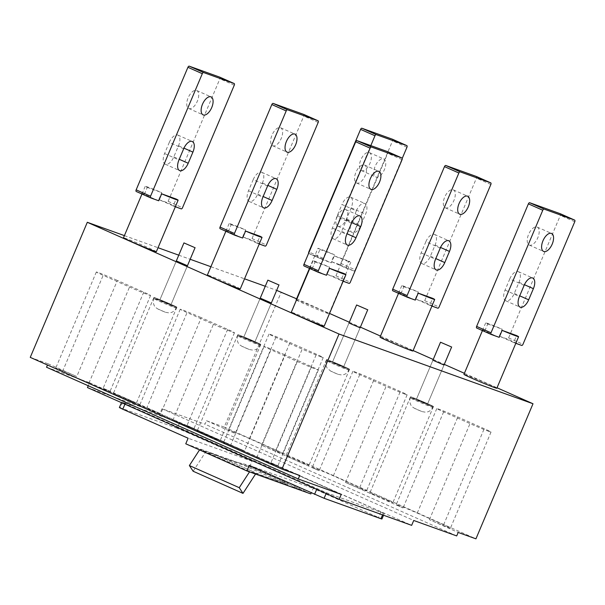 <?xml version="1.0" encoding="UTF-8"?>
<svg xmlns="http://www.w3.org/2000/svg" width="605" height="605" viewBox="0 0 605 605"><rect width="100%" height="100%" fill="white"/><g stroke="black" fill="none" stroke-linecap="round" stroke-linejoin="round"><path stroke-width="0.45" stroke-dasharray="3.02 2.27" d="M417.178 399.542L427.546 404.027L417.178 399.542M431.562 405.932A12.1 0.378 -157.1 0 1 418.947 400.797A12.1 0.378 -157.1 0 1 410.825 396.963A12.1 0.378 -157.1 0 1 412.383 397.417A12.1 0.378 -157.1 0 1 424.99 402.552A12.1 0.378 -157.1 0 1 433.112 406.378A12.1 0.378 -157.1 0 1 431.562 405.932M333.272 362.304L343.64 366.789L333.272 362.304M347.656 368.687A12.1 0.378 -157.1 0 1 335.049 363.552A12.1 0.378 -157.1 0 1 326.919 359.725A12.1 0.378 -157.1 0 1 328.477 360.172A12.1 0.378 -157.1 0 1 341.084 365.307A12.1 0.378 -157.1 0 1 349.214 369.141A12.1 0.378 -157.1 0 1 347.656 368.687M160.605 300.231L170.973 304.716L160.605 300.231M174.989 306.614A12.1 0.378 -157.1 0 1 162.382 301.479A12.1 0.378 -157.1 0 1 154.252 297.652A12.1 0.378 -157.1 0 1 155.81 298.106A12.1 0.378 -157.1 0 1 168.417 303.234A12.1 0.378 -157.1 0 1 176.547 307.068A12.1 0.378 -157.1 0 1 174.989 306.614M244.511 337.469L254.879 341.954L244.511 337.469M258.895 343.859A12.1 0.378 -157.1 0 1 246.288 338.724A12.1 0.378 -157.1 0 1 238.158 334.89A12.1 0.378 -157.1 0 1 239.716 335.344A12.1 0.378 -157.1 0 1 252.323 340.479A12.1 0.378 -157.1 0 1 260.452 344.305A12.1 0.378 -157.1 0 1 258.895 343.859M360.111 327.797L343.64 366.789L360.111 327.797L349.743 323.312M271.35 302.961L254.879 341.954L271.35 302.961L260.982 298.477M187.444 265.724L170.973 304.716L187.444 265.724L177.076 261.239M444.017 365.034L427.546 404.027L444.017 365.034L433.649 360.55M324.167 326.171A17.848 0.56 22.9 0 0 312.18 320.521A17.848 0.56 22.9 0 0 293.584 312.951A17.848 0.56 22.9 0 0 291.285 312.286M326.526 275.26A17.848 0.56 -157.1 0 1 312.142 268.877L315.084 261.912A17.848 0.56 -157.1 0 1 313.05 260.755A17.848 0.56 -157.1 0 1 315.349 261.428A17.848 0.56 -157.1 0 1 329.521 267.107L326.579 274.073A17.848 0.56 -157.1 0 1 340.963 280.455L343.905 273.49M156.362 251.688A17.848 0.56 22.9 0 0 144.376 246.038A17.848 0.56 22.9 0 0 125.779 238.468A17.848 0.56 22.9 0 0 123.48 237.803M158.714 200.777A17.848 0.56 -157.1 0 1 144.33 194.394L147.272 187.429A17.848 0.56 -157.1 0 1 145.245 186.272A17.848 0.56 -157.1 0 1 147.544 186.945A17.848 0.56 -157.1 0 1 161.716 192.624L158.775 199.59A17.848 0.56 -157.1 0 1 173.159 205.972L176.1 199.007M240.261 288.933A17.848 0.56 22.9 0 0 228.274 283.276A17.848 0.56 22.9 0 0 209.678 275.706A17.848 0.56 22.9 0 0 207.386 275.041M242.62 238.022A17.848 0.56 -157.1 0 1 228.236 231.639L231.178 224.674A17.848 0.56 -157.1 0 1 229.151 223.517A17.848 0.56 -157.1 0 1 231.443 224.183A17.848 0.56 -157.1 0 1 245.615 229.862L242.673 236.827A17.848 0.56 -157.1 0 1 257.057 243.21L259.999 236.245M296.427 300.11A17.848 0.56 22.9 0 0 309.73 306.213A17.848 0.56 22.9 0 0 326.73 313.095A17.848 0.56 22.9 0 0 329.029 313.761A17.848 0.56 22.9 0 0 317.035 308.111A17.848 0.56 22.9 0 0 298.439 300.541A17.848 0.56 22.9 0 0 296.148 299.876M348.495 261.572A17.848 0.56 -157.1 0 1 334.323 255.892L331.381 262.85A17.848 0.56 -157.1 0 1 316.997 256.467L319.939 249.502A17.848 0.56 -157.1 0 1 317.912 248.345A17.848 0.56 -157.1 0 1 320.211 249.018A17.848 0.56 -157.1 0 1 334.376 254.697L331.442 261.655A17.848 0.56 -157.1 0 1 345.818 268.045L348.76 261.08A17.848 0.56 -157.1 0 1 350.794 262.237A17.848 0.56 -157.1 0 1 348.495 261.572M496.834 388.244A17.848 0.56 22.9 0 0 484.847 382.594A17.848 0.56 22.9 0 0 466.251 375.024A17.848 0.56 22.9 0 0 463.952 374.359M499.185 337.333A17.848 0.56 -157.1 0 1 484.802 330.95L487.743 323.985A17.848 0.56 -157.1 0 1 485.717 322.828A17.848 0.56 -157.1 0 1 488.016 323.501A17.848 0.56 -157.1 0 1 502.188 329.18L499.246 336.138A17.848 0.56 -157.1 0 1 513.63 342.528L516.572 335.563M412.928 351.006A17.848 0.56 22.9 0 0 400.941 345.349A17.848 0.56 22.9 0 0 382.345 337.779A17.848 0.56 22.9 0 0 380.046 337.114M415.287 300.095A17.848 0.56 -157.1 0 1 400.903 293.712L403.845 286.747A17.848 0.56 -157.1 0 1 401.811 285.59A17.848 0.56 -157.1 0 1 404.11 286.256A17.848 0.56 -157.1 0 1 418.282 291.935L415.34 298.9A17.848 0.56 -157.1 0 1 429.724 305.283L432.666 298.318M311.545 366.63L270.957 462.719A15.125 0.476 -157.1 0 1 277.786 466.047A15.125 0.476 -157.1 0 1 275.835 465.479A15.125 0.476 -157.1 0 1 256.747 457.607L230.376 445.9A15.125 0.476 -157.1 0 1 223.548 442.573A15.125 0.476 -157.1 0 1 244.586 451.012L285.174 354.923L311.545 366.63A15.125 0.476 -157.1 0 1 318.374 369.957A15.125 0.476 -157.1 0 1 316.423 369.39A15.125 0.476 -157.1 0 1 297.335 361.518L270.964 349.811A15.125 0.476 -157.1 0 1 264.135 346.483A15.125 0.476 -157.1 0 1 285.174 354.923M227.646 329.385L187.051 425.474A15.125 0.476 -157.1 0 1 193.88 428.809A15.125 0.476 -157.1 0 1 191.936 428.242A15.125 0.476 -157.1 0 1 172.841 420.369L146.47 408.662A15.125 0.476 -157.1 0 1 139.642 405.327A15.125 0.476 -157.1 0 1 160.68 413.767L201.276 317.678L227.646 329.385A15.125 0.476 -157.1 0 1 234.468 332.72A15.125 0.476 -157.1 0 1 232.524 332.153A15.125 0.476 -157.1 0 1 213.429 324.28L187.058 312.573A15.125 0.476 -157.1 0 1 180.237 309.238A15.125 0.476 -157.1 0 1 201.276 317.678M143.74 292.147L103.153 388.236A15.125 0.476 -157.1 0 1 109.974 391.564A15.125 0.476 -157.1 0 1 108.03 390.996A15.125 0.476 -157.1 0 1 88.943 383.124L62.572 371.417A15.125 0.476 -157.1 0 1 55.743 368.09A15.125 0.476 -157.1 0 1 76.782 376.529L117.37 280.44L143.74 292.147A15.125 0.476 -157.1 0 1 150.569 295.474A15.125 0.476 -157.1 0 1 148.618 294.907A15.125 0.476 -157.1 0 1 129.53 287.035L103.16 275.328A15.125 0.476 -157.1 0 1 96.331 272A15.125 0.476 -157.1 0 1 117.37 280.44M114.92 394.059A12.478 0.393 -157.1 0 1 127.927 399.353A12.478 0.393 -157.1 0 1 136.306 403.301A12.478 0.393 -157.1 0 1 134.703 402.839A12.478 0.393 -157.1 0 1 121.696 397.545A12.478 0.393 -157.1 0 1 113.317 393.59A12.478 0.393 -157.1 0 1 114.92 394.059M155.515 297.97A12.478 0.393 -157.1 0 1 168.515 303.264A12.478 0.393 -157.1 0 1 176.894 307.211A12.478 0.393 -157.1 0 1 175.291 306.75A12.478 0.393 -157.1 0 1 162.291 301.456A12.478 0.393 -157.1 0 1 153.904 297.501A12.478 0.393 -157.1 0 1 155.515 297.97M198.826 431.297A12.478 0.393 -157.1 0 1 211.826 436.591A12.478 0.393 -157.1 0 1 220.212 440.546A12.478 0.393 -157.1 0 1 218.602 440.077A12.478 0.393 -157.1 0 1 205.602 434.783A12.478 0.393 -157.1 0 1 197.222 430.836A12.478 0.393 -157.1 0 1 198.826 431.297M239.414 335.208A12.478 0.393 -157.1 0 1 252.414 340.502A12.478 0.393 -157.1 0 1 260.8 344.457A12.478 0.393 -157.1 0 1 259.19 343.988A12.478 0.393 -157.1 0 1 246.19 338.694A12.478 0.393 -157.1 0 1 237.81 334.746A12.478 0.393 -157.1 0 1 239.414 335.208M371.493 493.37A12.478 0.393 -157.1 0 1 384.493 498.664A12.478 0.393 -157.1 0 1 392.872 502.619A12.478 0.393 -157.1 0 1 391.269 502.15A12.478 0.393 -157.1 0 1 378.269 496.856A12.478 0.393 -157.1 0 1 369.882 492.909A12.478 0.393 -157.1 0 1 371.493 493.37M412.081 397.281A12.478 0.393 -157.1 0 1 425.081 402.575A12.478 0.393 -157.1 0 1 433.467 406.53A12.478 0.393 -157.1 0 1 431.857 406.061A12.478 0.393 -157.1 0 1 418.857 400.767A12.478 0.393 -157.1 0 1 410.477 396.82A12.478 0.393 -157.1 0 1 412.081 397.281M287.587 456.132A12.478 0.393 -157.1 0 1 300.587 461.426A12.478 0.393 -157.1 0 1 308.974 465.374A12.478 0.393 -157.1 0 1 307.363 464.912A12.478 0.393 -157.1 0 1 294.363 459.618A12.478 0.393 -157.1 0 1 285.983 455.663A12.478 0.393 -157.1 0 1 287.587 456.132M328.175 360.043A12.478 0.393 -157.1 0 1 341.182 365.337A12.478 0.393 -157.1 0 1 349.561 369.284A12.478 0.393 -157.1 0 1 347.958 368.823A12.478 0.393 -157.1 0 1 334.951 363.529A12.478 0.393 -157.1 0 1 326.571 359.574A12.478 0.393 -157.1 0 1 328.175 360.043M87.475 387.571L159.947 413.623L162.011 408.753L204.997 424.203L206.471 420.725L235.232 433.49A15.125 0.476 -157.1 0 1 228.41 430.163A15.125 0.476 -157.1 0 1 249.449 438.602L275.82 450.309A15.125 0.476 -157.1 0 1 282.641 453.637A15.125 0.476 -157.1 0 1 280.697 453.069A15.125 0.476 -157.1 0 1 261.602 445.197L319.137 470.735A15.125 0.476 -157.1 0 1 312.309 467.4A15.125 0.476 -157.1 0 1 333.347 475.84L359.718 487.547A15.125 0.476 -157.1 0 1 366.547 490.882A15.125 0.476 -157.1 0 1 364.596 490.315A15.125 0.476 -157.1 0 1 345.508 482.442L403.043 507.973A15.125 0.476 -157.1 0 1 396.214 504.646A15.125 0.476 -157.1 0 1 417.253 513.085L443.624 524.792A15.125 0.476 -157.1 0 1 450.453 528.12A15.125 0.476 -157.1 0 1 448.502 527.552A15.125 0.476 -157.1 0 1 429.414 519.68L458.174 532.445M489.09 431.463A15.125 0.476 -157.1 0 1 470.002 423.591L443.631 411.884A15.125 0.476 -157.1 0 1 436.802 408.556A15.125 0.476 -157.1 0 1 457.841 416.996L484.212 428.703A15.125 0.476 -157.1 0 1 491.041 432.03A15.125 0.476 -157.1 0 1 489.09 431.463M405.191 394.226A15.125 0.476 -157.1 0 1 386.096 386.353L359.725 374.646A15.125 0.476 -157.1 0 1 352.904 371.311A15.125 0.476 -157.1 0 1 373.935 379.751L400.306 391.458A15.125 0.476 -157.1 0 1 407.135 394.793A15.125 0.476 -157.1 0 1 405.191 394.226M321.285 356.98A15.125 0.476 -157.1 0 1 302.197 349.108L275.827 337.401A15.125 0.476 -157.1 0 1 268.998 334.073A15.125 0.476 -157.1 0 1 290.037 342.513L316.407 354.22A15.125 0.476 -157.1 0 1 323.236 357.547A15.125 0.476 -157.1 0 1 321.285 356.98M337.091 216.893A9.831 4.901 -66.1 0 1 345.538 209.504A9.831 4.901 -66.1 0 1 345.705 209.572A9.831 4.901 -66.1 0 1 346.332 220.212L341.628 231.36A9.831 4.901 -66.1 0 1 333.015 238.68A9.831 4.901 -66.1 0 1 332.387 228.032L337.091 216.893L351.475 223.275M364.361 164.938A9.831 4.901 -66.1 0 1 364.528 165.006A9.831 4.901 -66.1 0 1 365.087 175.813A9.831 4.901 -66.1 0 1 356.716 183.043A9.831 4.901 -66.1 0 1 356.549 182.975A9.831 4.901 -66.1 0 1 355.99 172.168A9.831 4.901 -66.1 0 1 364.361 164.938M169.287 142.409A9.831 4.901 -66.1 0 1 177.734 135.021A9.831 4.901 -66.1 0 1 177.893 135.089A9.831 4.901 -66.1 0 1 178.528 145.729L173.816 156.876A9.831 4.901 -66.1 0 1 165.21 164.197A9.831 4.901 -66.1 0 1 164.583 153.549L169.287 142.409L183.67 148.792M196.557 90.455A9.831 4.901 -66.1 0 1 196.716 90.523A9.831 4.901 -66.1 0 1 197.283 101.33A9.831 4.901 -66.1 0 1 188.904 108.56A9.831 4.901 -66.1 0 1 188.745 108.492A9.831 4.901 -66.1 0 1 188.185 97.685A9.831 4.901 -66.1 0 1 196.557 90.455M253.192 179.655A9.831 4.901 -66.1 0 1 261.632 172.259A9.831 4.901 -66.1 0 1 261.799 172.327A9.831 4.901 -66.1 0 1 262.426 182.975L257.722 194.114A9.831 4.901 -66.1 0 1 249.116 201.442A9.831 4.901 -66.1 0 1 248.481 190.794L253.192 179.655L267.576 186.037M280.455 127.7A9.831 4.901 -66.1 0 1 280.622 127.768A9.831 4.901 -66.1 0 1 281.181 138.575A9.831 4.901 -66.1 0 1 272.81 145.805A9.831 4.901 -66.1 0 1 272.643 145.737A9.831 4.901 -66.1 0 1 272.084 134.93A9.831 4.901 -66.1 0 1 280.455 127.7M356.337 210.865A9.831 4.901 -66.1 0 1 364.777 203.477A9.831 4.901 -66.1 0 1 364.944 203.545A9.831 4.901 -66.1 0 1 365.571 214.193L360.867 225.332A9.831 4.901 -66.1 0 1 352.261 232.653A9.831 4.901 -66.1 0 1 351.634 222.012L356.337 210.865L341.954 204.482A9.831 4.901 -66.1 0 1 350.393 197.094A9.831 4.901 -66.1 0 1 350.56 197.162A9.831 4.901 -66.1 0 1 351.187 207.802L346.483 218.942A9.831 4.901 -66.1 0 1 337.877 226.27A9.831 4.901 -66.1 0 1 337.25 215.622L341.954 204.482M383.6 158.911A9.831 4.901 -66.1 0 1 383.767 158.979A9.831 4.901 -66.1 0 1 384.326 169.793A9.831 4.901 -66.1 0 1 375.955 177.015A9.831 4.901 -66.1 0 1 375.788 176.955A9.831 4.901 -66.1 0 1 375.229 166.141A9.831 4.901 -66.1 0 1 383.6 158.911M369.216 152.528A9.831 4.901 -66.1 0 1 369.383 152.596A9.831 4.901 -66.1 0 1 369.942 163.403A9.831 4.901 -66.1 0 1 361.571 170.633A9.831 4.901 -66.1 0 1 361.404 170.565A9.831 4.901 -66.1 0 1 360.845 159.758A9.831 4.901 -66.1 0 1 369.216 152.528M509.758 278.965A9.831 4.901 -66.1 0 1 518.205 271.577A9.831 4.901 -66.1 0 1 518.364 271.645A9.831 4.901 -66.1 0 1 518.999 282.285L514.288 293.425A9.831 4.901 -66.1 0 1 505.682 300.753A9.831 4.901 -66.1 0 1 505.054 290.105L509.758 278.965L524.142 285.348M537.028 227.011A9.831 4.901 -66.1 0 1 537.187 227.079A9.831 4.901 -66.1 0 1 537.754 237.886A9.831 4.901 -66.1 0 1 529.375 245.116A9.831 4.901 -66.1 0 1 529.216 245.048A9.831 4.901 -66.1 0 1 528.657 234.241A9.831 4.901 -66.1 0 1 537.028 227.011M425.859 241.728A9.831 4.901 -66.1 0 1 434.299 234.332A9.831 4.901 -66.1 0 1 434.466 234.4A9.831 4.901 -66.1 0 1 435.093 245.048L430.389 256.187A9.831 4.901 -66.1 0 1 421.783 263.515A9.831 4.901 -66.1 0 1 421.148 252.867L425.859 241.728L440.243 248.11M453.122 189.773A9.831 4.901 -66.1 0 1 453.289 189.834A9.831 4.901 -66.1 0 1 453.848 200.648A9.831 4.901 -66.1 0 1 445.477 207.878A9.831 4.901 -66.1 0 1 445.31 207.81A9.831 4.901 -66.1 0 1 444.751 196.996A9.831 4.901 -66.1 0 1 453.122 189.773M296.594 298.817L329.543 313.443M349.327 322.223L360.391 327.139M380.492 336.062L413.124 350.545M433.233 359.468L444.289 364.376M464.398 373.3L497.03 387.782M124.396 235.625L158.041 247.717M178.77 255.174L190.167 259.273M210.895 266.722L244.541 278.814M265.262 286.263L276.666 290.37M46.54 367.243L89.532 382.693L88.239 385.748M30.25 357.373L48.014 363.764L47.477 365.019M206.471 420.725L224.236 427.107L281.295 292.026M224.236 427.107L475.938 538.836M456.707 535.932L204.997 424.203M162.011 408.753L413.722 520.474M159.947 413.623L411.657 525.352M179.541 422.714L380.87 511.769L383.305 513.153L326.466 492.72L125.137 403.656L122.702 402.28L179.541 422.714L177.189 428.28L186.733 432.22L189.093 426.646M89.532 382.693L341.243 494.421M48.014 363.764L76.782 376.529M270.957 462.719L299.725 475.485M187.051 425.474L244.586 451.012M103.153 388.236L160.68 413.767M315.084 261.912L329.521 267.107M326.579 274.073L334.633 276.969A1.512 0.756 113.9 0 0 335.934 275.827L387.699 153.277A1.512 0.756 113.9 0 0 387.631 151.651M304.081 265.981L312.142 268.877M340.963 280.455L343.148 281.242M147.272 187.429L161.716 192.624M158.775 199.59L166.829 202.486A1.512 0.756 113.9 0 0 168.129 201.344L219.895 78.794A1.512 0.756 113.9 0 0 219.819 77.168M136.276 191.498L144.33 194.394M173.159 205.972L175.344 206.759M231.178 224.674L245.615 229.862M242.673 236.827L250.735 239.724A1.512 0.756 113.9 0 0 252.035 238.589L303.801 116.039A1.512 0.756 113.9 0 0 303.725 114.413M220.182 228.743L228.236 231.639M257.057 243.21L259.243 243.996M319.939 249.502L334.376 254.697M331.442 261.655L339.496 264.551A1.512 0.756 113.9 0 0 340.796 263.417L392.562 140.867A1.512 0.756 113.9 0 0 392.486 139.241M308.656 253.223A1.512 0.756 113.9 0 0 308.913 253.563L316.997 256.467M370.812 145.601L323.206 258.305A1.512 0.756 113.9 0 0 323.297 259.946L308.913 253.563A1.512 0.756 113.9 0 0 308.943 253.571L323.327 259.953L331.381 262.85M345.818 268.045L353.88 270.942L339.496 264.551M340.796 263.417L355.18 269.8A1.512 0.756 -66.1 0 1 353.88 270.942M355.18 269.8L402.249 158.366M334.323 255.892L348.76 261.08M487.743 323.985L502.188 329.18M499.246 336.138L507.3 339.034A1.512 0.756 113.9 0 0 508.601 337.9L560.366 215.35A1.512 0.756 113.9 0 0 560.29 213.724M476.748 328.054L484.802 330.95M513.63 342.528L515.815 343.315M403.845 286.747L418.282 291.935M415.34 298.9L423.402 301.797A1.512 0.756 113.9 0 0 424.695 300.662L476.46 178.112A1.512 0.756 113.9 0 0 476.392 176.486M392.842 290.816L400.903 293.712M429.724 305.283L431.909 306.07M381.929 519.007L313.193 488.348L311.273 492.893M185.758 443.798L249.706 466.788L310.834 493.922M249.706 466.788L252.058 461.214L186.733 432.22M122.702 402.28L120.35 407.846L177.189 428.28M120.35 407.846L119.374 407.566M249.237 465.358L313.193 488.348M252.058 461.214L188.11 438.224M209.3 453.001L244.609 465.691L287.753 484.839L252.451 472.15L252.86 471.522A756.091 376.718 -66.1 0 0 253.82 471.953A756.091 376.718 -66.1 0 0 288.343 483.448L245.191 464.292A756.091 376.718 -66.1 0 1 210.669 452.805A756.091 376.718 -66.1 0 1 209.708 452.374L209.3 453.001L199.907 449.333L249.767 471.469L255.809 473.639L252.451 472.15M291.935 486.443L303.43 491.131L291.935 486.443L292.586 484.915L304.081 489.604L292.586 484.915M303.43 491.131L304.081 489.604M298.53 489.369L299.173 487.842M297.486 486.677L296.836 488.205M287.753 484.839L288.343 483.448M244.609 465.691L245.191 464.292M209.708 452.374L252.86 471.522M199.907 449.333L199.529 449.908M249.51 471.87L249.767 471.469M193.139 471.242L205.95 451.511M255.809 473.639L255.544 474.04M431.161 406.863A12.1 0.378 22.9 0 0 432.719 407.316A12.1 0.378 22.9 0 0 424.597 403.482A12.1 0.378 22.9 0 0 411.99 398.347A12.1 0.378 22.9 0 0 410.432 397.901A12.1 0.378 22.9 0 0 418.554 401.728A12.1 0.378 22.9 0 0 431.161 406.863M421.64 411.445L415.242 408.609L421.64 411.445M347.262 369.617A12.1 0.378 22.9 0 0 348.82 370.071A12.1 0.378 22.9 0 0 340.691 366.244A12.1 0.378 22.9 0 0 328.084 361.109A12.1 0.378 22.9 0 0 326.526 360.656A12.1 0.378 22.9 0 0 334.656 364.49A12.1 0.378 22.9 0 0 347.262 369.617M337.734 374.208L331.336 371.364L337.734 374.208M174.595 307.544A12.1 0.378 22.9 0 0 176.153 307.998A12.1 0.378 22.9 0 0 168.024 304.171A12.1 0.378 22.9 0 0 155.417 299.036A12.1 0.378 22.9 0 0 153.859 298.583A12.1 0.378 22.9 0 0 161.989 302.417A12.1 0.378 22.9 0 0 174.595 307.544M165.074 312.135L158.669 309.291L165.074 312.135M258.501 344.789A12.1 0.378 22.9 0 0 260.059 345.243A12.1 0.378 22.9 0 0 251.93 341.409A12.1 0.378 22.9 0 0 239.323 336.274A12.1 0.378 22.9 0 0 237.765 335.828A12.1 0.378 22.9 0 0 245.895 339.655A12.1 0.378 22.9 0 0 258.501 344.789M248.973 349.38L242.575 346.536L248.973 349.38M256.747 457.607L297.335 361.518M172.841 420.369L213.429 324.28M88.943 383.124L129.53 287.035M429.414 519.68L470.002 423.591M345.508 482.442L386.096 386.353M261.602 445.197L302.197 349.108M359.725 374.646L319.137 470.735M443.631 411.884L403.043 507.973M275.827 337.401L235.232 433.49M349.017 283.352L334.633 276.969M181.213 208.869L166.829 202.486M265.119 246.106L250.735 239.724M521.684 345.425L507.3 339.034M437.786 308.179L423.402 301.797M380.87 511.769L378.518 517.343M124.917 404.193L125.137 403.656M316.695 489.316L316.914 488.78M326.133 493.506L326.466 492.72M383.305 513.153L382.572 514.893M62.572 371.417L103.16 275.328M230.376 445.9L270.964 349.811M146.47 408.662L187.058 312.573M443.624 524.792L484.212 428.703M417.253 513.085L457.841 416.996M359.718 487.547L400.306 391.458M333.347 475.84L373.935 379.751M275.82 450.309L316.407 354.22M249.449 438.602L290.037 342.513M335.934 275.827L350.318 282.21M402.083 159.667L387.699 153.277M346.332 220.212L351.77 222.625M332.387 228.032L346.771 234.422M341.628 231.36L347.051 233.764M168.129 201.344L182.513 207.727M234.279 85.184L219.895 78.794M178.528 145.729L183.958 148.142M164.583 153.549L178.967 159.939M173.816 156.876L179.239 159.281M252.035 238.589L266.412 244.972M318.185 122.422L303.801 116.039M262.426 182.975L267.864 185.387M248.481 190.794L262.865 197.177M257.722 194.114L263.145 196.519M323.206 258.305L309.14 252.066M406.946 147.257L392.562 140.867M351.187 207.802L365.571 214.193M337.25 215.622L351.634 222.012M346.483 218.942L360.867 225.332M508.601 337.9L522.985 344.283M574.75 221.74L560.366 215.35M518.999 282.285L524.429 284.698M505.054 290.105L519.438 296.495M514.288 293.425L519.718 295.837M424.695 300.662L439.079 307.045M490.844 184.495L476.46 178.112M435.093 245.048L440.531 247.46M421.148 252.867L435.532 259.25M430.389 256.187L435.812 258.592M433.112 406.378L432.719 407.316C431.327 410.281 429.005 411.914 425.746 412.232L422.048 411.612L415.075 408.685L412.285 406.87C411.4 406.893 408.481 400.964 410.432 397.901L410.825 396.963M432.87 360.323L416.399 399.315L432.87 360.323M349.214 369.141L348.82 370.071C347.429 373.035 345.1 374.676 341.84 374.987L338.142 374.374L331.169 371.44L327.245 368.271C325.702 365.503 325.46 362.97 326.526 360.656L326.919 359.725M348.964 323.085L332.493 362.077L348.964 323.085M176.547 307.068L176.153 307.998C174.762 310.962 172.433 312.603 169.173 312.914L165.483 312.301L158.502 309.367L155.712 307.552C154.835 307.574 151.915 301.645 153.859 298.583L154.252 297.652M176.297 261.012L159.826 300.004L176.297 261.012M260.452 344.305L260.059 345.243C258.668 348.208 256.338 349.841 253.079 350.159L249.381 349.539L242.408 346.612L239.618 344.797C238.733 344.82 235.814 338.891 237.765 335.828L238.158 334.89M260.203 298.25L243.732 337.25L260.203 298.25M309.775 268.507L313.05 260.755M141.971 194.023L145.245 186.272M225.877 231.269L229.151 223.517M309.457 268.37L317.912 248.345M482.442 330.58L485.717 322.828M398.536 293.342L401.811 285.59M176.894 307.211L136.306 403.301M260.8 344.457L220.212 440.546M433.467 406.53L392.872 502.619M349.561 369.284L308.974 465.374M364.528 165.006L378.911 171.389M196.716 90.523L211.1 96.906M280.622 127.768L295.006 134.151M369.383 152.596L383.767 158.979M537.187 227.079L551.571 233.462M453.289 189.834L467.673 196.224M329.029 313.761L350.794 262.237M121.726 401.992L121.446 402.65M384.281 513.441L383.525 515.233M96.331 272L55.743 368.09M318.374 369.957L277.786 466.047M264.135 346.483L223.548 442.573M234.468 332.72L193.88 428.809M180.237 309.238L139.642 405.327M150.569 295.474L109.974 391.564M153.904 297.501L113.317 393.59M237.81 334.746L197.222 430.836M410.477 396.82L369.882 492.909M326.571 359.574L285.983 455.663M491.041 432.03L450.453 528.12M436.802 408.556L396.214 504.646M407.135 394.793L366.547 490.882M352.904 371.311L312.309 467.4M323.236 357.547L282.641 453.637M268.998 334.073L228.41 430.163M345.705 209.572L360.081 215.955M333.015 238.68L347.399 245.063M356.549 182.975L370.933 189.365M177.893 135.089L192.277 141.472M165.21 164.197L179.594 170.58M188.745 108.492L203.129 114.882M261.799 172.327L276.183 178.709M249.116 201.442L263.5 207.825M272.643 145.737L287.027 152.12M350.56 197.162L364.944 203.545M337.877 226.27L352.261 232.653M361.404 170.565L375.788 176.955M518.364 271.645L532.748 278.028M505.682 300.753L520.066 307.136M529.216 245.048L543.6 251.438M434.466 234.4L448.849 240.782M421.783 263.515L436.167 269.898M445.31 207.81L459.694 214.193M210.669 452.805L253.82 471.953"/><path stroke-width="0.91" d="M450.884 346.703L440.516 342.226L450.884 346.703M366.978 309.465L356.61 304.98L366.978 309.465M194.311 247.392L183.943 242.907L194.311 247.392M278.217 284.63L267.849 280.153L278.217 284.63M349.743 323.312L360.111 327.797L367.757 309.692M260.982 298.477L271.35 302.961L278.996 284.857M177.076 261.239L187.444 265.724L195.09 247.619M433.649 360.55L444.017 365.034L451.663 346.93M309.775 268.507L291.285 312.286A17.848 0.56 22.9 0 0 303.271 317.935A17.848 0.56 22.9 0 0 321.868 325.505A17.848 0.56 22.9 0 0 324.167 326.171L345.931 274.647A17.848 0.56 -157.1 0 1 343.632 273.982A17.848 0.56 -157.1 0 1 329.46 268.302L326.526 275.26L318.464 272.363A1.512 0.756 113.9 0 0 318.464 272.363L304.058 265.973A1.512 0.756 113.9 0 0 304.081 265.981L318.411 272.341M141.971 194.023L123.48 237.803A17.848 0.56 22.9 0 0 135.467 243.452A17.848 0.56 22.9 0 0 154.063 251.022A17.848 0.56 22.9 0 0 156.362 251.688L178.127 200.164A17.848 0.56 -157.1 0 1 175.828 199.499A17.848 0.56 -157.1 0 1 161.656 193.819L158.714 200.777L150.66 197.88A1.512 0.756 113.9 0 0 150.66 197.88L136.254 191.49A1.512 0.756 113.9 0 0 136.276 191.498L150.607 197.858M225.877 231.269L207.386 275.041A17.848 0.56 22.9 0 0 219.373 280.697A17.848 0.56 22.9 0 0 237.969 288.267A17.848 0.56 22.9 0 0 240.261 288.933L262.033 237.41A17.848 0.56 -157.1 0 1 259.734 236.737A17.848 0.56 -157.1 0 1 245.562 231.057L242.62 238.022L234.559 235.126A1.512 0.756 113.9 0 0 234.559 235.126L220.152 228.728A1.512 0.756 113.9 0 0 220.182 228.743L234.513 235.103M309.457 268.37L296.148 299.876A17.848 0.56 22.9 0 0 296.427 300.11M482.442 330.58L463.952 374.359A17.848 0.56 22.9 0 0 475.938 380.008A17.848 0.56 22.9 0 0 494.535 387.578A17.848 0.56 22.9 0 0 496.834 388.244L518.598 336.72A17.848 0.56 -157.1 0 1 516.299 336.055A17.848 0.56 -157.1 0 1 502.127 330.375L499.185 337.333L491.131 334.436A1.512 0.756 113.9 0 1 491.109 334.429L476.725 328.046A1.512 0.756 113.9 0 0 476.748 328.054L491.079 334.414M398.536 293.342L380.046 337.114A17.848 0.56 22.9 0 0 392.04 342.77A17.848 0.56 22.9 0 0 410.636 350.34A17.848 0.56 22.9 0 0 412.928 351.006L434.692 299.475A17.848 0.56 -157.1 0 1 432.401 298.81A17.848 0.56 -157.1 0 1 418.229 293.13L415.287 300.095L407.226 297.199A1.512 0.756 113.9 0 1 407.203 297.184L392.819 290.801A1.512 0.756 113.9 0 0 392.842 290.816L407.18 297.176M351.475 223.275A9.831 4.901 -66.1 0 1 359.922 215.887A9.831 4.901 -66.1 0 1 360.081 215.955A9.831 4.901 -66.1 0 1 360.716 226.603L356.005 237.742A9.831 4.901 -66.1 0 1 347.399 245.063A9.831 4.901 -66.1 0 1 346.771 234.422L351.475 223.275M378.745 171.321A9.831 4.901 -66.1 0 1 378.911 171.389A9.831 4.901 -66.1 0 1 379.471 182.203A9.831 4.901 -66.1 0 1 371.099 189.425A9.831 4.901 -66.1 0 1 370.933 189.365A9.831 4.901 -66.1 0 1 370.373 178.551A9.831 4.901 -66.1 0 1 378.745 171.321M183.67 148.792A9.831 4.901 -66.1 0 1 192.11 141.404A9.831 4.901 -66.1 0 1 192.277 141.472A9.831 4.901 -66.1 0 1 192.912 152.12L188.2 163.259A9.831 4.901 -66.1 0 1 179.594 170.58A9.831 4.901 -66.1 0 1 178.967 159.939L183.67 148.792M210.941 96.838A9.831 4.901 -66.1 0 1 211.1 96.906A9.831 4.901 -66.1 0 1 211.659 107.72A9.831 4.901 -66.1 0 1 203.288 114.942A9.831 4.901 -66.1 0 1 203.129 114.882A9.831 4.901 -66.1 0 1 202.569 104.068A9.831 4.901 -66.1 0 1 210.941 96.838M267.576 186.037A9.831 4.901 -66.1 0 1 276.016 178.649A9.831 4.901 -66.1 0 1 276.183 178.709A9.831 4.901 -66.1 0 1 276.81 189.357L272.106 200.497A9.831 4.901 -66.1 0 1 263.5 207.825A9.831 4.901 -66.1 0 1 262.865 197.177L267.576 186.037M294.839 134.083A9.831 4.901 -66.1 0 1 295.006 134.151A9.831 4.901 -66.1 0 1 295.565 144.958A9.831 4.901 -66.1 0 1 287.193 152.188A9.831 4.901 -66.1 0 1 287.027 152.12A9.831 4.901 -66.1 0 1 286.467 141.313A9.831 4.901 -66.1 0 1 294.839 134.083M524.142 285.348A9.831 4.901 -66.1 0 1 532.582 277.96A9.831 4.901 -66.1 0 1 532.748 278.028A9.831 4.901 -66.1 0 1 533.383 288.676L528.672 299.815A9.831 4.901 -66.1 0 1 520.066 307.136A9.831 4.901 -66.1 0 1 519.438 296.495L524.142 285.348M551.412 233.394A9.831 4.901 -66.1 0 1 551.571 233.462A9.831 4.901 -66.1 0 1 552.131 244.276A9.831 4.901 -66.1 0 1 543.759 251.499A9.831 4.901 -66.1 0 1 543.6 251.438A9.831 4.901 -66.1 0 1 543.04 240.624A9.831 4.901 -66.1 0 1 551.412 233.394M440.243 248.11A9.831 4.901 -66.1 0 1 448.683 240.722A9.831 4.901 -66.1 0 1 448.849 240.782A9.831 4.901 -66.1 0 1 449.477 251.43L444.773 262.57A9.831 4.901 -66.1 0 1 436.167 269.898A9.831 4.901 -66.1 0 1 435.532 259.25L440.243 248.11M467.506 196.156A9.831 4.901 -66.1 0 1 467.673 196.224A9.831 4.901 -66.1 0 1 468.232 207.031A9.831 4.901 -66.1 0 1 459.861 214.261A9.831 4.901 -66.1 0 1 459.694 214.193A9.831 4.901 -66.1 0 1 459.135 203.386A9.831 4.901 -66.1 0 1 467.506 196.156M497.03 387.782L533.005 403.754L339.019 334.02L87.309 222.292L124.396 235.625M276.666 290.37L296.594 298.817M329.543 313.443L349.327 322.223M360.391 327.139L380.492 336.062M413.124 350.545L433.233 359.468M444.289 364.376L464.398 373.3M158.041 247.717L178.77 255.174M190.167 259.273L210.895 266.722M244.541 278.814L265.262 286.263M88.239 385.748L87.475 387.571L339.186 499.291L411.657 525.352L413.722 520.474L456.707 535.932L458.174 532.445L475.938 538.836L533.005 403.754M47.477 365.019L46.54 367.243L298.25 478.963L341.243 494.421L339.186 499.291M87.309 222.292L30.25 357.373L281.96 469.102L299.725 475.485L298.25 478.963M339.019 334.02L281.96 469.102M329.46 268.302L343.905 273.49A17.848 0.56 -157.1 0 1 345.931 274.647M161.656 193.819L176.1 199.007A17.848 0.56 -157.1 0 1 178.127 200.164M245.562 231.057L259.999 236.245A17.848 0.56 -157.1 0 1 262.033 237.41M502.127 330.375L516.572 335.563A17.848 0.56 -157.1 0 1 518.598 336.72M418.229 293.13L432.666 298.318A17.848 0.56 -157.1 0 1 434.692 299.475M387.631 151.651A1.512 0.756 113.9 0 0 387.601 151.643A1.512 0.756 113.9 0 0 387.578 151.636L357.026 140.647A1.512 0.756 113.9 0 0 355.725 141.782L303.96 264.332A1.512 0.756 113.9 0 0 304.058 265.973M343.148 281.242L349.017 283.352A1.512 0.756 -66.1 0 0 350.318 282.21L402.083 159.667A1.512 0.756 -66.1 0 0 401.985 158.026A1.512 0.756 -66.1 0 0 401.962 158.018L371.409 147.03L357.026 140.647M355.725 141.782L370.109 148.172A1.512 0.756 -66.1 0 1 371.409 147.03M370.109 148.172L318.343 270.715A1.512 0.756 113.9 0 0 318.442 272.356M219.774 77.153L234.158 83.535A1.512 0.756 -66.1 0 1 234.18 83.543L219.796 77.16A1.512 0.756 113.9 0 0 219.796 77.16A1.512 0.756 113.9 0 0 219.774 77.153L189.221 66.164A1.512 0.756 113.9 0 0 187.921 67.299L136.155 189.849A1.512 0.756 113.9 0 0 136.254 191.49M175.344 206.759L181.213 208.869A1.512 0.756 -66.1 0 0 182.513 207.727L234.279 85.184A1.512 0.756 -66.1 0 0 234.18 83.543L203.605 72.547L189.221 66.164M187.921 67.299L202.304 73.689A1.512 0.756 -66.1 0 1 203.605 72.547M202.304 73.689L150.539 196.232A1.512 0.756 113.9 0 0 150.637 197.873M303.725 114.413A1.512 0.756 113.9 0 0 303.702 114.398A1.512 0.756 113.9 0 0 303.672 114.39L273.12 103.41A1.512 0.756 113.9 0 0 271.827 104.544L220.054 227.094A1.512 0.756 113.9 0 0 220.152 228.728M259.243 243.996L265.119 246.106A1.512 0.756 -66.1 0 0 266.412 244.972L318.185 122.422A1.512 0.756 -66.1 0 0 318.086 120.788A1.512 0.756 -66.1 0 0 318.056 120.773L287.504 109.792L273.12 103.41M271.827 104.544L286.203 110.927A1.512 0.756 -66.1 0 1 287.504 109.792M286.203 110.927L234.438 233.477A1.512 0.756 113.9 0 0 234.536 235.111M392.486 139.241A1.512 0.756 113.9 0 0 392.464 139.233L361.881 128.237A1.512 0.756 113.9 0 0 360.588 129.372L308.822 251.922A1.512 0.756 113.9 0 0 308.656 253.223M406.847 145.616L392.464 139.233A1.512 0.756 113.9 0 0 392.441 139.218L406.825 145.608A1.512 0.756 -66.1 0 1 406.847 145.616A1.512 0.756 -66.1 0 1 406.946 147.257L402.249 158.366M406.825 145.608L376.265 134.62L361.881 128.237M360.588 129.372L374.971 135.762A1.512 0.756 -66.1 0 1 376.265 134.62M374.971 135.762L370.812 145.601M560.29 213.724A1.512 0.756 113.9 0 0 560.268 213.716A1.512 0.756 113.9 0 0 560.245 213.709L529.693 202.72A1.512 0.756 113.9 0 0 528.392 203.855L476.627 326.405A1.512 0.756 113.9 0 0 476.725 328.046M515.815 343.315L521.684 345.425A1.512 0.756 -66.1 0 0 522.985 344.283L574.75 221.74A1.512 0.756 -66.1 0 0 574.652 220.099A1.512 0.756 -66.1 0 1 574.652 220.099L544.077 209.103L529.693 202.72M528.392 203.855L542.776 210.245A1.512 0.756 -66.1 0 1 544.077 209.103M542.776 210.245L491.01 332.788A1.512 0.756 113.9 0 0 491.109 334.429M476.392 176.486A1.512 0.756 113.9 0 0 476.369 176.471A1.512 0.756 113.9 0 0 476.339 176.463L445.787 165.483A1.512 0.756 113.9 0 0 444.486 166.617L392.721 289.167A1.512 0.756 113.9 0 0 392.819 290.801M431.909 306.07L437.786 308.179A1.512 0.756 -66.1 0 0 439.079 307.045L490.844 184.495A1.512 0.756 -66.1 0 0 490.753 182.861A1.512 0.756 -66.1 0 0 490.723 182.846L460.171 171.865L445.787 165.483M444.486 166.617L458.87 173A1.512 0.756 -66.1 0 1 460.171 171.865M458.87 173L407.105 295.55A1.512 0.756 113.9 0 0 407.203 297.184M311.273 492.893L310.834 493.922L246.885 470.932L185.758 443.798L188.11 438.224L122.785 409.23L124.917 404.193M121.446 402.65L119.374 407.566L122.785 409.23M246.885 470.932L249.237 465.358L324.114 498.293L326.133 493.506M382.572 514.893L380.953 518.727L324.114 498.293M380.953 518.727L381.929 519.007L383.525 515.233M199.529 449.908L189.38 465.548L193.139 471.242L242.998 493.377L239.247 487.683L249.51 471.87M189.38 465.548L239.247 487.683M255.544 474.04L242.998 493.377M314.562 494.353L316.695 489.316M318.343 270.715L303.96 264.332M387.578 151.636L401.962 158.018M351.77 222.625L360.716 226.603M347.051 233.764L356.005 237.742M150.539 196.232L136.155 189.849M183.958 148.142L192.912 152.12M179.239 159.281L188.2 163.259M234.438 233.477L220.054 227.094M303.672 114.39L318.056 120.773M267.864 185.387L276.81 189.357M263.145 196.519L272.106 200.497M491.01 332.788L476.627 326.405M560.245 213.709L574.629 220.091L560.268 213.716M524.429 284.698L533.383 288.676M519.718 295.837L528.672 299.815M407.105 295.55L392.721 289.167M476.339 176.463L490.723 182.846M440.531 247.46L449.477 251.43M435.812 258.592L444.773 262.57M440.516 342.226L432.87 360.323M356.61 304.98L348.964 323.085M183.943 242.907L176.297 261.012M267.849 280.153L260.203 298.25M387.601 151.643L401.985 158.026M303.702 114.398L318.086 120.788M476.369 176.471L490.753 182.861"/></g></svg>
